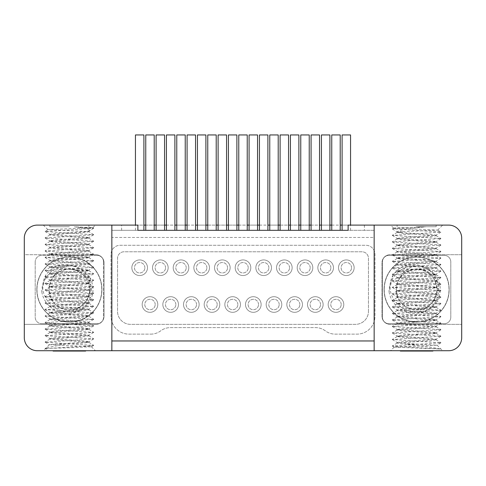 <?xml version="1.0" encoding="UTF-8"?>
<svg xmlns="http://www.w3.org/2000/svg" width="486" height="486" viewBox="0 0 486 486"><rect width="100%" height="100%" fill="white"/><g stroke="black" fill="none" stroke-linecap="round" stroke-linejoin="round"><path stroke-width="0.36" stroke-dasharray="2.43 1.82" d="M103.548 261.875A6.506 6.506 0 0 0 97.036 255.369A6.506 6.506 0 0 1 103.548 261.875L103.548 317.2A6.506 6.506 0 0 1 97.036 323.712A6.506 6.506 0 0 0 103.548 317.2L103.548 261.875M97.036 255.369L41.711 255.369A6.506 6.506 0 0 0 35.205 261.875A6.506 6.506 0 0 1 41.711 255.369L97.036 255.369M35.205 261.875L35.205 317.2A6.506 6.506 0 0 0 41.711 323.712A6.506 6.506 0 0 1 35.205 317.2L35.205 261.875M41.711 323.712L97.036 323.712L41.711 323.712M41.82 291.843C43.776 305.062 57.518 315.177 69.583 313.13A23.595 23.595 0 0 0 92.972 289.541A23.595 23.595 0 0 0 66.922 266.073C54.28 265.544 41.535 277.591 41.82 291.843L45.727 275.21C62.822 251.11 98.688 272.3 89.272 293.763A20.339 20.339 0 0 1 80.615 306.49C64.632 322.753 32.841 299.06 45.727 275.21M95.9 254.719A8.134 8.134 0 0 1 104.034 262.853A8.134 8.134 0 0 0 95.9 254.719L24.3 254.719L24.3 324.362L95.9 324.362A8.134 8.134 0 0 0 104.034 316.228A8.134 8.134 0 0 1 95.9 324.362L24.3 324.362L24.3 337.703A13.019 13.019 0 0 0 37.319 350.722L448.681 350.722A13.019 13.019 0 0 0 461.7 337.703L461.7 254.719L390.1 254.719A8.134 8.134 0 0 0 381.966 262.853L381.966 316.228A8.134 8.134 0 0 0 390.1 324.362L461.7 324.362L390.1 324.362A8.134 8.134 0 0 1 381.966 316.228L381.966 262.853A8.134 8.134 0 0 1 390.1 254.719L461.7 254.719L461.7 238.116A13.019 13.019 0 0 0 448.681 225.103L111.847 225.103L111.847 237.466L374.153 237.466L374.153 225.103L374.153 237.466L111.847 237.466L111.847 225.103L37.319 225.103A13.019 13.019 0 0 0 24.3 238.116L24.3 254.719L95.9 254.719M104.034 316.228L104.034 262.853L104.034 316.228M150.885 334.125A16.275 16.275 0 0 0 160.647 330.869A16.275 16.275 0 0 1 170.41 327.619L315.59 327.619A16.275 16.275 0 0 1 325.353 330.869A16.275 16.275 0 0 0 335.115 334.125L357.07 334.125A17.897 17.897 0 0 0 374.967 316.228L374.967 254.391A9.113 9.113 0 0 0 365.855 245.278L120.145 245.278A9.113 9.113 0 0 0 111.033 254.391L111.033 316.228A17.897 17.897 0 0 0 128.93 334.125L150.885 334.125A16.275 16.275 0 0 0 160.647 330.869A16.275 16.275 0 0 1 170.41 327.619L315.59 327.619A16.275 16.275 0 0 1 325.353 330.869A16.275 16.275 0 0 0 335.115 334.125L357.07 334.125A17.897 17.897 0 0 0 374.967 316.228L374.967 254.391A9.113 9.113 0 0 0 365.855 245.278L120.145 245.278A9.113 9.113 0 0 0 111.033 254.391L111.033 316.228A17.897 17.897 0 0 0 128.93 334.125L150.885 334.125M342.095 230.309L374.153 230.309L374.153 340.959L111.847 340.959L111.847 225.103L143.905 225.103M145.757 225.103L154.22 225.103M156.103 225.103L164.566 225.103M166.425 225.103L174.887 225.103M176.77 225.103L185.233 225.103M187.086 225.103L195.548 225.103M197.438 225.103L205.9 225.103M207.753 225.103L216.215 225.103M218.105 225.103L226.567 225.103M228.42 225.103L236.882 225.103M238.772 225.103L247.228 225.103M249.087 225.103L257.55 225.103M259.433 225.103L267.895 225.103M269.754 225.103L278.211 225.103M280.1 225.103L288.562 225.103M290.415 225.103L298.878 225.103M300.767 225.103L309.23 225.103M311.083 225.103L319.545 225.103M321.434 225.103L329.897 225.103M331.75 225.103L340.212 225.103M342.095 225.103L374.153 225.103L374.153 230.309L348.122 230.309L348.122 225.103L374.153 225.103M69.377 225.103L43.339 225.103L69.377 225.103M416.623 225.103L442.661 225.103L416.623 225.103M388.964 323.712L444.289 323.712A6.506 6.506 0 0 0 450.795 317.2L450.795 261.875A6.506 6.506 0 0 0 444.289 255.369L388.964 255.369A6.506 6.506 0 0 0 382.452 261.875L382.452 317.2A6.506 6.506 0 0 0 388.964 323.712L444.289 323.712A6.506 6.506 0 0 0 450.795 317.2L450.795 261.875A6.506 6.506 0 0 0 444.289 255.369L388.964 255.369A6.506 6.506 0 0 0 382.452 261.875L382.452 317.2A6.506 6.506 0 0 0 388.964 323.712M389.073 291.843C391.03 305.062 404.765 315.177 416.836 313.13A23.595 23.595 0 0 0 440.219 289.541A23.595 23.595 0 0 0 414.175 266.073C401.533 265.544 388.788 277.591 389.073 291.843L392.98 275.21C410.075 251.11 445.941 272.3 436.525 293.763A20.339 20.339 0 0 1 427.868 306.49C411.885 322.753 380.088 299.06 392.98 275.21M416.836 313.13C430.79 310.955 438.074 303.094 438.676 289.541C438.591 276.795 425.232 266.431 413.477 269.444C402.937 271.802 397.202 278.502 396.284 289.541C397.275 300.852 403.234 307.583 414.163 309.728C425.627 311.532 437.291 301.496 436.969 289.541C435.972 278.223 430.019 271.492 419.09 269.347C407.626 267.543 395.956 277.585 396.284 289.541C397.275 300.852 403.234 307.583 414.163 309.728C425.627 311.532 437.291 301.496 436.969 289.541C435.972 278.223 430.019 271.492 419.09 269.347C407.626 267.543 395.956 277.585 396.284 289.541C397.275 300.852 403.234 307.583 414.163 309.728C425.627 311.532 437.291 301.496 436.969 289.541C435.972 278.223 430.019 271.492 419.09 269.347C407.626 267.543 395.956 277.585 396.284 289.541C397.275 300.852 403.234 307.583 414.163 309.728C425.627 311.532 437.291 301.496 436.969 289.541C435.972 278.223 430.019 271.492 419.09 269.347C407.626 267.543 395.956 277.585 396.284 289.541C397.275 300.852 403.234 307.583 414.163 309.728C425.627 311.532 437.291 301.496 436.969 289.541C435.972 278.223 430.019 271.492 419.09 269.347C407.626 267.543 395.956 277.585 396.284 289.541C397.275 300.852 403.234 307.583 414.163 309.728C425.627 311.532 437.291 301.496 436.969 289.541C435.972 278.223 430.019 271.492 419.09 269.347C407.626 267.543 395.956 277.585 396.284 289.541C397.275 300.852 403.234 307.583 414.163 309.728C425.627 311.532 437.291 301.496 436.969 289.541C435.972 278.223 430.019 271.492 419.09 269.347C407.626 267.543 395.956 277.585 396.284 289.541C397.275 300.852 403.234 307.583 414.163 309.728C425.627 311.532 437.291 301.496 436.969 289.541C435.972 278.223 430.019 271.492 419.09 269.347C407.626 267.543 395.956 277.585 396.284 289.541C397.275 300.852 403.234 307.583 414.163 309.728C425.627 311.532 437.291 301.496 436.969 289.541C435.972 278.223 430.019 271.492 419.09 269.347C407.626 267.543 395.956 277.585 396.284 289.541C397.275 300.852 403.234 307.583 414.163 309.728C425.627 311.532 437.291 301.496 436.969 289.541C435.972 278.223 430.019 271.492 419.09 269.347C407.626 267.543 395.956 277.585 396.284 289.541C397.275 300.852 403.234 307.583 414.163 309.728C425.627 311.532 437.291 301.496 436.969 289.541C435.972 278.223 430.019 271.492 419.09 269.347C407.626 267.543 395.956 277.585 396.284 289.541C397.275 300.852 403.234 307.583 414.163 309.728C425.627 311.532 437.291 301.496 436.969 289.541C435.972 278.223 430.019 271.492 419.09 269.347C407.626 267.543 395.956 277.585 396.284 289.541C397.275 300.852 403.234 307.583 414.163 309.728C425.627 311.532 437.291 301.496 436.969 289.541C435.972 278.223 430.019 271.492 419.09 269.347C407.626 267.543 395.956 277.585 396.284 289.541C397.275 300.852 403.234 307.583 414.163 309.728C425.627 311.532 437.291 301.496 436.969 289.541C435.972 278.223 430.019 271.492 419.09 269.347C407.626 267.543 395.956 277.585 396.284 289.541C395.871 305.56 415.111 315.523 427.868 306.49M384.244 289.541A32.38 32.38 0 0 0 416.623 321.92A32.38 32.38 0 0 0 449.009 289.541A32.38 32.38 0 0 0 416.623 257.155A32.38 32.38 0 0 0 384.244 289.541A32.38 32.38 0 0 1 416.623 257.155A32.38 32.38 0 0 1 449.009 289.541A32.38 32.38 0 0 1 416.623 321.92A32.38 32.38 0 0 1 384.244 289.541M449.173 289.541A32.544 32.544 0 0 0 416.623 256.997A32.544 32.544 0 0 0 384.08 289.541A32.544 32.544 0 0 0 416.623 322.084A32.544 32.544 0 0 0 449.173 289.541A32.544 32.544 0 0 1 416.623 322.084A32.544 32.544 0 0 1 384.08 289.541A32.544 32.544 0 0 1 416.623 256.997A32.544 32.544 0 0 1 449.173 289.541M436.525 293.763C433.372 304.576 426.113 309.922 414.746 309.795C403.502 307.875 397.348 301.126 396.284 289.541C397.275 278.223 403.234 271.492 414.163 269.347C425.627 267.543 437.291 277.585 436.969 289.541C435.972 300.852 430.019 307.583 419.09 309.728C407.626 311.532 395.956 301.496 396.284 289.541C397.275 278.223 403.234 271.492 414.163 269.347C425.627 267.543 437.291 277.585 436.969 289.541C435.972 300.852 430.019 307.583 419.09 309.728C407.626 311.532 395.956 301.496 396.284 289.541C397.275 278.223 403.234 271.492 414.163 269.347C425.627 267.543 437.291 277.585 436.969 289.541C435.972 300.852 430.019 307.583 419.09 309.728C407.626 311.532 395.956 301.496 396.284 289.541C397.275 278.223 403.234 271.492 414.163 269.347C425.627 267.543 437.291 277.585 436.969 289.541C435.972 300.852 430.019 307.583 419.09 309.728C407.626 311.532 395.956 301.496 396.284 289.541C397.275 278.223 403.234 271.492 414.163 269.347C425.627 267.543 437.291 277.585 436.969 289.541C435.972 300.852 430.019 307.583 419.09 309.728C407.626 311.532 395.956 301.496 396.284 289.541C397.275 278.223 403.234 271.492 414.163 269.347C425.627 267.543 437.291 277.585 436.969 289.541C435.972 300.852 430.019 307.583 419.09 309.728C407.626 311.532 395.956 301.496 396.284 289.541C397.275 278.223 403.234 271.492 414.163 269.347C425.627 267.543 437.291 277.585 436.969 289.541C435.972 300.852 430.019 307.583 419.09 309.728C407.626 311.532 395.956 301.496 396.284 289.541C397.275 278.223 403.234 271.492 414.163 269.347C425.627 267.543 437.291 277.585 436.969 289.541C435.972 300.852 430.019 307.583 419.09 309.728C407.626 311.532 395.956 301.496 396.284 289.541C397.275 278.223 403.234 271.492 414.163 269.347C425.627 267.543 437.291 277.585 436.969 289.541C435.972 300.852 430.019 307.583 419.09 309.728C407.626 311.532 395.956 301.496 396.284 289.541C397.275 278.223 403.234 271.492 414.163 269.347C425.627 267.543 437.291 277.585 436.969 289.541C435.972 300.852 430.019 307.583 419.09 309.728C407.626 311.532 395.956 301.496 396.284 289.541C397.275 278.223 403.234 271.492 414.163 269.347C425.627 267.543 437.291 277.585 436.969 289.541C435.972 300.852 430.019 307.583 419.09 309.728C407.626 311.532 395.956 301.496 396.284 289.541C397.275 278.223 403.234 271.492 414.163 269.347C425.627 267.543 437.291 277.585 436.969 289.541C435.972 300.852 430.019 307.583 419.09 309.728C407.626 311.532 395.956 301.496 396.284 289.541C397.275 278.223 403.234 271.492 414.163 269.347C425.627 267.543 437.291 277.585 436.969 289.541C435.972 300.852 430.019 307.583 419.09 309.728C407.626 311.532 395.956 301.496 396.284 289.541C397.275 278.223 403.234 271.492 414.163 269.347C425.627 267.543 437.291 277.585 436.969 289.541C435.972 300.852 430.019 307.583 419.09 309.728C407.626 311.532 395.956 301.496 396.284 289.541C396.315 285.246 397.554 281.339 400.002 277.816C402.548 272.16 407.274 268.248 414.175 266.073M413.477 269.444A20.339 20.339 0 0 0 400.002 277.816M69.377 350.722L43.339 350.722L69.377 350.722M416.623 350.722L442.661 350.722L416.623 350.722M143.905 230.309L111.847 230.309L111.847 225.103L137.878 225.103L137.878 230.309L135.442 230.309L143.905 230.309L139.67 230.309M145.757 230.309L154.22 230.309M156.103 230.309L164.566 230.309M166.425 230.309L174.887 230.309M176.77 230.309L185.233 230.309M187.086 230.309L195.548 230.309M197.438 230.309L205.9 230.309M207.753 230.309L216.215 230.309M218.105 230.309L226.567 230.309M228.42 230.309L236.882 230.309M238.772 230.309L247.228 230.309M249.087 230.309L257.55 230.309M259.433 230.309L267.895 230.309M269.754 230.309L278.211 230.309M280.1 230.309L288.562 230.309M290.415 230.309L298.878 230.309M300.767 230.309L309.23 230.309M311.083 230.309L319.545 230.309M321.434 230.309L329.897 230.309M331.75 230.309L340.212 230.309M374.153 340.959L374.153 350.722M111.847 350.722L111.847 340.959M137.878 230.309L111.847 230.309L111.847 225.103M346.33 230.309L348.122 230.309M267.895 134.95L259.433 134.95M185.233 134.95L176.77 134.95M226.567 134.95L218.105 134.95M309.23 134.95L300.767 134.95M247.228 134.95L238.772 134.95M288.562 134.95L280.1 134.95M350.558 134.95L342.095 134.95M329.897 134.95L321.434 134.95M195.548 134.95L187.086 134.95M236.882 134.95L228.42 134.95M278.211 134.95L269.754 134.95M205.9 134.95L197.438 134.95M319.545 134.95L311.083 134.95M216.215 134.95L207.753 134.95M257.55 134.95L249.087 134.95M340.212 134.95L331.75 134.95M298.878 134.95L290.415 134.95M174.887 134.95L166.425 134.95M154.22 134.95L145.757 134.95M164.566 134.95L156.103 134.95M143.905 134.95L135.442 134.95M53.102 351.05L85.645 351.05M400.355 351.05L432.898 351.05M45.307 348.808L46.82 349.021C40.399 348.602 53.636 348.164 69.377 347.751L91.411 346.725L49.372 344.689L88.902 341.719L83.228 340.899L49.845 338.463L55.526 337.642L88.902 335.206L83.228 334.386L49.845 331.956L55.526 331.136L88.902 328.7L83.228 327.88L49.845 325.444L55.526 324.624L88.902 322.194L83.228 321.374L49.845 318.938L55.526 318.117L88.902 315.681L83.228 314.861L49.845 312.425L55.526 311.605L88.902 309.175L83.228 308.355L49.845 305.919L55.526 305.099L88.902 302.663L83.228 301.842L49.845 299.412L55.526 298.592L88.902 296.156L83.228 295.336L49.845 292.9L55.526 292.08L88.902 289.644L83.228 288.824L49.845 286.394L55.526 285.574L88.902 283.138L83.228 282.317L49.845 279.881L55.526 279.061L88.902 276.631L83.228 275.811L49.845 273.375L55.526 272.555L88.902 270.119L83.228 269.299L49.845 266.863L55.526 266.042L88.902 263.612L83.228 262.792L49.845 260.356L55.526 259.536L88.902 257.1L83.228 256.28L49.845 253.85L55.526 253.03L88.902 250.594L83.228 249.774L49.845 247.338L55.526 246.517L88.902 244.081L83.228 243.261L49.845 240.831L55.526 240.011L88.902 237.575L83.228 236.755L49.845 234.319L55.526 233.499L86.277 231.609L90.256 230.255L86.885 228.493L74.352 226.804L92.844 227.667L47.914 229.678L88.817 231.609C88.616 232.174 82.134 232.745 69.377 233.329L49.845 234.957L55.526 235.777L88.902 238.207L83.228 239.027L49.845 241.463L55.526 242.283L88.902 244.719L83.228 245.539L49.845 247.975L55.526 248.789L88.902 251.226L83.228 252.046L49.845 254.482L55.526 255.302L88.902 257.738L83.228 258.558L49.845 260.988L55.526 261.808L88.902 264.244L83.228 265.064L49.845 267.5L55.526 268.321L88.902 270.757L83.228 271.571L49.845 274.007L55.526 274.827L88.902 277.263L83.228 278.083L49.845 280.519L55.526 281.339L88.902 283.769L83.228 284.589L49.845 287.026L55.526 287.846L88.902 290.282L83.228 291.102L49.845 293.538L55.526 294.352L88.902 296.788L83.228 297.608L49.845 300.044L55.526 300.864L88.902 303.3L83.228 304.121L49.845 306.551L55.526 307.371L88.902 309.807L83.228 310.627L49.845 313.063L55.526 313.883L88.902 316.319L83.228 317.133L49.845 319.569L55.526 320.389L88.902 322.826L83.228 323.646L49.845 326.082L55.526 326.902L88.902 329.332L83.228 330.152L49.845 332.588L55.526 333.408L88.902 335.844L83.228 336.664L49.845 339.1L55.526 339.914L88.902 342.351L83.228 343.171L65.148 344.216L46.328 347.788L46.82 349.021L45.289 348.772L43.339 350.722M45.101 348.687L93.646 345.431L45.101 342.174L93.646 338.924L45.101 335.668L93.646 332.412L45.101 329.162L93.646 325.906L45.101 322.649L93.646 319.393L45.101 316.143L93.646 312.887L45.101 309.631L93.646 306.38L45.101 303.124L93.646 299.868L45.101 296.612L93.646 293.362L45.101 290.106L93.646 286.849L45.101 283.599L93.646 280.343L45.101 277.087L93.646 273.831L45.101 270.581L93.646 267.324L45.101 264.068L93.646 260.818L45.101 257.562L93.646 254.306L45.101 251.049L93.646 247.799L45.101 244.543L93.646 241.287L45.101 238.037L93.646 234.781L45.101 231.524L93.646 228.268L74.352 226.804M54.748 344.216L65.148 344.216M93.652 234.647L88.902 231.609L86.277 231.609M88.817 231.609L90.256 230.255M418.258 344.216L406.849 344.216L416.623 345.564C427.528 346.706 435.432 347.861 440.346 349.021L394.164 347.15L437.078 345.194L416.623 344.124L397.098 342.496L402.773 341.676L436.155 339.24L430.475 338.42L397.098 335.984L402.773 335.17L436.155 332.734L430.475 331.914L397.098 329.478L402.773 328.658L436.155 326.221L430.475 325.401L397.098 322.971L402.773 322.151L436.155 319.715L430.475 318.895L397.098 316.459L402.773 315.639L436.155 313.203L430.475 312.389L397.098 309.953L402.773 309.132L436.155 306.696L430.475 305.876L397.098 303.44L402.773 302.62L436.155 300.19L430.475 299.37L397.098 296.934L402.773 296.114L436.155 293.678L430.475 292.858L397.098 290.421L402.773 289.607L436.155 287.171L430.475 286.351L397.098 283.915L402.773 283.095L436.155 280.659L430.475 279.839L397.098 277.409L402.773 276.589L436.155 274.153L430.475 273.332L397.098 270.896L402.773 270.076L436.155 267.64L430.475 266.826L397.098 264.39L402.773 263.57L436.155 261.134L430.475 260.314L397.098 257.878L402.773 257.058L436.155 254.628L430.475 253.807L397.159 251.444L402.773 250.551L436.094 248.194L430.475 247.295L397.159 244.938L402.773 244.045L436.094 241.682L430.475 240.789L397.159 238.432L402.773 237.533L436.094 235.175L430.475 234.276L416.623 233.468C402.554 232.837 396.224 232.217 397.639 231.609C398.982 230.291 405.306 229.028 416.623 227.837L425.572 226.804L393.581 228.031L392.348 228.76L403.629 227.788L425.572 226.804M393.581 228.031L437.643 230.121L403.435 231.609L397.098 232.478L403.028 233.316L436.155 235.734L430.475 236.554L397.098 238.984L402.773 239.805L436.155 242.241L430.475 243.061L397.098 245.497L402.773 246.317L436.155 248.753L430.475 249.573L397.098 252.003L402.773 252.823L436.155 255.259L430.475 256.079L397.098 258.516L402.773 259.336L436.155 261.766L430.475 262.586L397.098 265.022L402.773 265.842L436.155 268.278L430.475 269.098L397.098 271.534L402.773 272.354L436.155 274.784L430.475 275.605L397.098 278.041L402.773 278.861L436.155 281.297L430.475 282.117L397.098 284.547L402.773 285.367L436.155 287.803L430.475 288.623L397.098 291.059L402.773 291.879L436.155 294.316L430.475 295.136L397.098 297.566L402.773 298.386L436.155 300.822L430.475 301.642L397.098 304.078L402.773 304.898L436.155 307.328L430.475 308.148L397.098 310.584L402.773 311.405L436.155 313.841L430.475 314.661L397.171 317.012L402.773 317.917L436.155 320.347L430.475 321.167L397.171 323.524L402.773 324.423L436.155 326.859L430.475 327.679L397.171 330.03L402.773 330.93L436.155 333.366L430.475 334.186L397.171 336.537L402.773 337.442L436.082 339.793L430.475 340.698L397.165 343.049L399.656 343.663L406.849 344.216M440.346 349.021L392.348 346.056L440.905 342.8L392.348 339.544L440.899 336.16L392.348 333.038L440.899 329.654L392.348 326.531L440.899 323.141L392.348 320.019L440.899 316.635L392.342 313.513L440.899 310.129L392.348 307L440.899 303.616L392.342 300.494L440.899 297.11L392.342 293.987L440.899 290.598L392.348 287.475L440.899 284.091L392.348 280.969L440.899 277.585L392.348 274.456L440.899 271.073L392.348 267.95L440.899 264.566L392.348 261.438L440.899 258.054L392.348 254.931L440.899 251.548L392.348 248.425L440.899 245.035L392.342 241.913L440.899 238.529L392.348 235.406L440.899 232.022L392.354 228.766M392.348 228.894L397.159 231.919L403.435 231.609M69.377 226.725L49.845 226.725L69.377 226.725M416.623 226.725L436.155 226.725L416.623 226.725M368.461 311.344L368.461 258.297A6.506 6.506 0 0 0 361.949 251.784L124.052 251.784A6.506 6.506 0 0 0 117.539 258.297L117.539 311.344A13.019 13.019 0 0 0 130.558 324.362L355.442 324.362A13.019 13.019 0 0 0 368.461 311.344L368.461 258.297A6.506 6.506 0 0 0 361.949 251.784L124.052 251.784A6.506 6.506 0 0 0 117.539 258.297L117.539 311.344A13.019 13.019 0 0 0 130.558 324.362L355.442 324.362A13.019 13.019 0 0 0 368.461 311.344M255.855 267.731A7.812 7.812 0 0 0 263.667 275.544A7.812 7.812 0 0 0 271.48 267.731A7.812 7.812 0 0 0 263.667 259.925A7.812 7.812 0 0 0 255.855 267.731A7.812 7.812 0 0 1 263.667 259.925A7.812 7.812 0 0 1 271.48 267.731A7.812 7.812 0 0 1 263.667 275.544A7.812 7.812 0 0 1 255.855 267.731M173.192 267.731A7.812 7.812 0 0 0 181.005 275.544A7.812 7.812 0 0 0 188.811 267.731A7.812 7.812 0 0 0 181.005 259.925A7.812 7.812 0 0 0 173.192 267.731A7.812 7.812 0 0 1 181.005 259.925A7.812 7.812 0 0 1 188.811 267.731A7.812 7.812 0 0 1 181.005 275.544A7.812 7.812 0 0 1 173.192 267.731M214.52 267.731A7.812 7.812 0 0 0 222.333 275.544A7.812 7.812 0 0 0 230.145 267.731A7.812 7.812 0 0 0 222.333 259.925A7.812 7.812 0 0 0 214.52 267.731A7.812 7.812 0 0 1 222.333 259.925A7.812 7.812 0 0 1 230.145 267.731A7.812 7.812 0 0 1 222.333 275.544A7.812 7.812 0 0 1 214.52 267.731M297.189 267.731A7.812 7.812 0 0 0 304.995 275.544A7.812 7.812 0 0 0 312.808 267.731A7.812 7.812 0 0 0 304.995 259.925A7.812 7.812 0 0 0 297.189 267.731A7.812 7.812 0 0 1 304.995 259.925A7.812 7.812 0 0 1 312.808 267.731A7.812 7.812 0 0 1 304.995 275.544A7.812 7.812 0 0 1 297.189 267.731M235.188 267.731A7.812 7.812 0 0 0 243 275.544A7.812 7.812 0 0 0 250.812 267.731A7.812 7.812 0 0 0 243 259.925A7.812 7.812 0 0 0 235.188 267.731A7.812 7.812 0 0 1 243 259.925A7.812 7.812 0 0 1 250.812 267.731A7.812 7.812 0 0 1 243 275.544A7.812 7.812 0 0 1 235.188 267.731M276.522 267.731A7.812 7.812 0 0 0 284.334 275.544A7.812 7.812 0 0 0 292.141 267.731A7.812 7.812 0 0 0 284.334 259.925A7.812 7.812 0 0 0 276.522 267.731A7.812 7.812 0 0 1 284.334 259.925A7.812 7.812 0 0 1 292.141 267.731A7.812 7.812 0 0 1 284.334 275.544A7.812 7.812 0 0 1 276.522 267.731M338.517 267.731A7.812 7.812 0 0 0 346.33 275.544A7.812 7.812 0 0 0 354.142 267.731A7.812 7.812 0 0 0 346.33 259.925A7.812 7.812 0 0 0 338.517 267.731A7.812 7.812 0 0 1 346.33 259.925A7.812 7.812 0 0 1 354.142 267.731A7.812 7.812 0 0 1 346.33 275.544A7.812 7.812 0 0 1 338.517 267.731M317.85 267.731A7.812 7.812 0 0 0 325.663 275.544A7.812 7.812 0 0 0 333.475 267.731A7.812 7.812 0 0 0 325.663 259.925A7.812 7.812 0 0 0 317.85 267.731A7.812 7.812 0 0 1 325.663 259.925A7.812 7.812 0 0 1 333.475 267.731A7.812 7.812 0 0 1 325.663 275.544A7.812 7.812 0 0 1 317.85 267.731M183.508 304.509A7.812 7.812 0 0 0 191.32 312.322A7.812 7.812 0 0 0 199.132 304.509A7.812 7.812 0 0 0 191.32 296.697A7.812 7.812 0 0 0 183.508 304.509A7.812 7.812 0 0 1 191.32 296.697A7.812 7.812 0 0 1 199.132 304.509A7.812 7.812 0 0 1 191.32 312.322A7.812 7.812 0 0 1 183.508 304.509M224.842 304.509A7.812 7.812 0 0 0 232.648 312.322A7.812 7.812 0 0 0 240.461 304.509A7.812 7.812 0 0 0 232.648 296.697A7.812 7.812 0 0 0 224.842 304.509A7.812 7.812 0 0 1 232.648 296.697A7.812 7.812 0 0 1 240.461 304.509A7.812 7.812 0 0 1 232.648 312.322A7.812 7.812 0 0 1 224.842 304.509M266.17 304.509A7.812 7.812 0 0 0 273.983 312.322A7.812 7.812 0 0 0 281.795 304.509A7.812 7.812 0 0 0 273.983 296.697A7.812 7.812 0 0 0 266.17 304.509A7.812 7.812 0 0 1 273.983 296.697A7.812 7.812 0 0 1 281.795 304.509A7.812 7.812 0 0 1 273.983 312.322A7.812 7.812 0 0 1 266.17 304.509M193.859 267.731A7.812 7.812 0 0 0 201.666 275.544A7.812 7.812 0 0 0 209.478 267.731A7.812 7.812 0 0 0 201.666 259.925A7.812 7.812 0 0 0 193.859 267.731A7.812 7.812 0 0 1 201.666 259.925A7.812 7.812 0 0 1 209.478 267.731A7.812 7.812 0 0 1 201.666 275.544A7.812 7.812 0 0 1 193.859 267.731M307.504 304.509A7.812 7.812 0 0 0 315.317 312.322A7.812 7.812 0 0 0 323.123 304.509A7.812 7.812 0 0 0 315.317 296.697A7.812 7.812 0 0 0 307.504 304.509A7.812 7.812 0 0 1 315.317 296.697A7.812 7.812 0 0 1 323.123 304.509A7.812 7.812 0 0 1 315.317 312.322A7.812 7.812 0 0 1 307.504 304.509M204.175 304.509A7.812 7.812 0 0 0 211.987 312.322A7.812 7.812 0 0 0 219.794 304.509A7.812 7.812 0 0 0 211.987 296.697A7.812 7.812 0 0 0 204.175 304.509A7.812 7.812 0 0 1 211.987 296.697A7.812 7.812 0 0 1 219.794 304.509A7.812 7.812 0 0 1 211.987 312.322A7.812 7.812 0 0 1 204.175 304.509M245.503 304.509A7.812 7.812 0 0 0 253.315 312.322A7.812 7.812 0 0 0 261.128 304.509A7.812 7.812 0 0 0 253.315 296.697A7.812 7.812 0 0 0 245.503 304.509A7.812 7.812 0 0 1 253.315 296.697A7.812 7.812 0 0 1 261.128 304.509A7.812 7.812 0 0 1 253.315 312.322A7.812 7.812 0 0 1 245.503 304.509M328.172 304.509A7.812 7.812 0 0 0 335.978 312.322A7.812 7.812 0 0 0 343.79 304.509A7.812 7.812 0 0 0 335.978 296.697A7.812 7.812 0 0 0 328.172 304.509A7.812 7.812 0 0 1 335.978 296.697A7.812 7.812 0 0 1 343.79 304.509A7.812 7.812 0 0 1 335.978 312.322A7.812 7.812 0 0 1 328.172 304.509M286.837 304.509A7.812 7.812 0 0 0 294.65 312.322A7.812 7.812 0 0 0 302.462 304.509A7.812 7.812 0 0 0 294.65 296.697A7.812 7.812 0 0 0 286.837 304.509A7.812 7.812 0 0 1 294.65 296.697A7.812 7.812 0 0 1 302.462 304.509A7.812 7.812 0 0 1 294.65 312.322A7.812 7.812 0 0 1 286.837 304.509M162.84 304.509A7.812 7.812 0 0 0 170.653 312.322A7.812 7.812 0 0 0 178.465 304.509A7.812 7.812 0 0 0 170.653 296.697A7.812 7.812 0 0 0 162.84 304.509A7.812 7.812 0 0 1 170.653 296.697A7.812 7.812 0 0 1 178.465 304.509A7.812 7.812 0 0 1 170.653 312.322A7.812 7.812 0 0 1 162.84 304.509M142.179 304.509A7.812 7.812 0 0 0 149.986 312.322A7.812 7.812 0 0 0 157.798 304.509A7.812 7.812 0 0 0 149.986 296.697A7.812 7.812 0 0 0 142.179 304.509A7.812 7.812 0 0 1 149.986 296.697A7.812 7.812 0 0 1 157.798 304.509A7.812 7.812 0 0 1 149.986 312.322A7.812 7.812 0 0 1 142.179 304.509M168.15 267.731A7.812 7.812 0 0 0 160.337 259.925A7.812 7.812 0 0 0 152.525 267.731A7.812 7.812 0 0 0 160.337 275.544A7.812 7.812 0 0 0 168.15 267.731A7.812 7.812 0 0 1 160.337 275.544A7.812 7.812 0 0 1 152.525 267.731A7.812 7.812 0 0 1 160.337 259.925A7.812 7.812 0 0 1 168.15 267.731M147.483 267.731A7.812 7.812 0 0 0 139.67 259.925A7.812 7.812 0 0 0 131.858 267.731A7.812 7.812 0 0 0 139.67 275.544A7.812 7.812 0 0 0 147.483 267.731A7.812 7.812 0 0 1 139.67 275.544A7.812 7.812 0 0 1 131.858 267.731A7.812 7.812 0 0 1 139.67 259.925A7.812 7.812 0 0 1 147.483 267.731M268.873 267.731A5.206 5.206 0 0 0 263.667 262.525A5.206 5.206 0 0 0 258.461 267.731A5.206 5.206 0 0 0 263.667 272.944A5.206 5.206 0 0 0 268.873 267.731A5.206 5.206 0 0 1 263.667 272.944A5.206 5.206 0 0 1 258.461 267.731A5.206 5.206 0 0 1 263.667 262.525A5.206 5.206 0 0 1 268.873 267.731M186.211 267.731A5.206 5.206 0 0 0 181.005 262.525A5.206 5.206 0 0 0 175.798 267.731A5.206 5.206 0 0 0 181.005 272.944A5.206 5.206 0 0 0 186.211 267.731A5.206 5.206 0 0 1 181.005 272.944A5.206 5.206 0 0 1 175.798 267.731A5.206 5.206 0 0 1 181.005 262.525A5.206 5.206 0 0 1 186.211 267.731M227.539 267.731A5.206 5.206 0 0 0 222.333 262.525A5.206 5.206 0 0 0 217.127 267.731A5.206 5.206 0 0 0 222.333 272.944A5.206 5.206 0 0 0 227.539 267.731A5.206 5.206 0 0 1 222.333 272.944A5.206 5.206 0 0 1 217.127 267.731A5.206 5.206 0 0 1 222.333 262.525A5.206 5.206 0 0 1 227.539 267.731M310.202 267.731A5.206 5.206 0 0 0 304.995 262.525A5.206 5.206 0 0 0 299.789 267.731A5.206 5.206 0 0 0 304.995 272.944A5.206 5.206 0 0 0 310.202 267.731A5.206 5.206 0 0 1 304.995 272.944A5.206 5.206 0 0 1 299.789 267.731A5.206 5.206 0 0 1 304.995 262.525A5.206 5.206 0 0 1 310.202 267.731M248.206 267.731A5.206 5.206 0 0 0 243 262.525A5.206 5.206 0 0 0 237.794 267.731A5.206 5.206 0 0 0 243 272.944A5.206 5.206 0 0 0 248.206 267.731A5.206 5.206 0 0 1 243 272.944A5.206 5.206 0 0 1 237.794 267.731A5.206 5.206 0 0 1 243 262.525A5.206 5.206 0 0 1 248.206 267.731M289.541 267.731A5.206 5.206 0 0 0 284.334 262.525A5.206 5.206 0 0 0 279.122 267.731A5.206 5.206 0 0 0 284.334 272.944A5.206 5.206 0 0 0 289.541 267.731A5.206 5.206 0 0 1 284.334 272.944A5.206 5.206 0 0 1 279.122 267.731A5.206 5.206 0 0 1 284.334 262.525A5.206 5.206 0 0 1 289.541 267.731M351.536 267.731A5.206 5.206 0 0 0 346.33 262.525A5.206 5.206 0 0 0 341.123 267.731A5.206 5.206 0 0 0 346.33 272.944A5.206 5.206 0 0 0 351.536 267.731A5.206 5.206 0 0 1 346.33 272.944A5.206 5.206 0 0 1 341.123 267.731A5.206 5.206 0 0 1 346.33 262.525A5.206 5.206 0 0 1 351.536 267.731M330.869 267.731A5.206 5.206 0 0 0 325.663 262.525A5.206 5.206 0 0 0 320.456 267.731A5.206 5.206 0 0 0 325.663 272.944A5.206 5.206 0 0 0 330.869 267.731A5.206 5.206 0 0 1 325.663 272.944A5.206 5.206 0 0 1 320.456 267.731A5.206 5.206 0 0 1 325.663 262.525A5.206 5.206 0 0 1 330.869 267.731M196.526 304.509A5.206 5.206 0 0 0 191.32 299.303A5.206 5.206 0 0 0 186.114 304.509A5.206 5.206 0 0 0 191.32 309.716A5.206 5.206 0 0 0 196.526 304.509A5.206 5.206 0 0 1 191.32 309.716A5.206 5.206 0 0 1 186.114 304.509A5.206 5.206 0 0 1 191.32 299.303A5.206 5.206 0 0 1 196.526 304.509M237.861 304.509A5.206 5.206 0 0 0 232.648 299.303A5.206 5.206 0 0 0 227.442 304.509A5.206 5.206 0 0 0 232.648 309.716A5.206 5.206 0 0 0 237.861 304.509A5.206 5.206 0 0 1 232.648 309.716A5.206 5.206 0 0 1 227.442 304.509A5.206 5.206 0 0 1 232.648 299.303A5.206 5.206 0 0 1 237.861 304.509M279.189 304.509A5.206 5.206 0 0 0 273.983 299.303A5.206 5.206 0 0 0 268.776 304.509A5.206 5.206 0 0 0 273.983 309.716A5.206 5.206 0 0 0 279.189 304.509A5.206 5.206 0 0 1 273.983 309.716A5.206 5.206 0 0 1 268.776 304.509A5.206 5.206 0 0 1 273.983 299.303A5.206 5.206 0 0 1 279.189 304.509M206.878 267.731A5.206 5.206 0 0 0 201.666 262.525A5.206 5.206 0 0 0 196.459 267.731A5.206 5.206 0 0 0 201.666 272.944A5.206 5.206 0 0 0 206.878 267.731A5.206 5.206 0 0 1 201.666 272.944A5.206 5.206 0 0 1 196.459 267.731A5.206 5.206 0 0 1 201.666 262.525A5.206 5.206 0 0 1 206.878 267.731M320.523 304.509A5.206 5.206 0 0 0 315.317 299.303A5.206 5.206 0 0 0 310.104 304.509A5.206 5.206 0 0 0 315.317 309.716A5.206 5.206 0 0 0 320.523 304.509A5.206 5.206 0 0 1 315.317 309.716A5.206 5.206 0 0 1 310.104 304.509A5.206 5.206 0 0 1 315.317 299.303A5.206 5.206 0 0 1 320.523 304.509M217.193 304.509A5.206 5.206 0 0 0 211.987 299.303A5.206 5.206 0 0 0 206.781 304.509A5.206 5.206 0 0 0 211.987 309.716A5.206 5.206 0 0 0 217.193 304.509A5.206 5.206 0 0 1 211.987 309.716A5.206 5.206 0 0 1 206.781 304.509A5.206 5.206 0 0 1 211.987 299.303A5.206 5.206 0 0 1 217.193 304.509M258.522 304.509A5.206 5.206 0 0 0 253.315 299.303A5.206 5.206 0 0 0 248.109 304.509A5.206 5.206 0 0 0 253.315 309.716A5.206 5.206 0 0 0 258.522 304.509A5.206 5.206 0 0 1 253.315 309.716A5.206 5.206 0 0 1 248.109 304.509A5.206 5.206 0 0 1 253.315 299.303A5.206 5.206 0 0 1 258.522 304.509M341.184 304.509A5.206 5.206 0 0 0 335.978 299.303A5.206 5.206 0 0 0 330.772 304.509A5.206 5.206 0 0 0 335.978 309.716A5.206 5.206 0 0 0 341.184 304.509A5.206 5.206 0 0 1 335.978 309.716A5.206 5.206 0 0 1 330.772 304.509A5.206 5.206 0 0 1 335.978 299.303A5.206 5.206 0 0 1 341.184 304.509M299.856 304.509A5.206 5.206 0 0 0 294.65 299.303A5.206 5.206 0 0 0 289.443 304.509A5.206 5.206 0 0 0 294.65 309.716A5.206 5.206 0 0 0 299.856 304.509A5.206 5.206 0 0 1 294.65 309.716A5.206 5.206 0 0 1 289.443 304.509A5.206 5.206 0 0 1 294.65 299.303A5.206 5.206 0 0 1 299.856 304.509M175.859 304.509A5.206 5.206 0 0 0 170.653 299.303A5.206 5.206 0 0 0 165.447 304.509A5.206 5.206 0 0 0 170.653 309.716A5.206 5.206 0 0 0 175.859 304.509A5.206 5.206 0 0 1 170.653 309.716A5.206 5.206 0 0 1 165.447 304.509A5.206 5.206 0 0 1 170.653 299.303A5.206 5.206 0 0 1 175.859 304.509M155.192 304.509A5.206 5.206 0 0 0 149.986 299.303A5.206 5.206 0 0 0 144.779 304.509A5.206 5.206 0 0 0 149.986 309.716A5.206 5.206 0 0 0 155.192 304.509A5.206 5.206 0 0 1 149.986 309.716A5.206 5.206 0 0 1 144.779 304.509A5.206 5.206 0 0 1 149.986 299.303A5.206 5.206 0 0 1 155.192 304.509M165.544 267.731A5.206 5.206 0 0 0 160.337 262.525A5.206 5.206 0 0 0 155.131 267.731A5.206 5.206 0 0 0 160.337 272.944A5.206 5.206 0 0 0 165.544 267.731A5.206 5.206 0 0 1 160.337 272.944A5.206 5.206 0 0 1 155.131 267.731A5.206 5.206 0 0 1 160.337 262.525A5.206 5.206 0 0 1 165.544 267.731M144.877 267.731A5.206 5.206 0 0 0 139.67 262.525A5.206 5.206 0 0 0 134.464 267.731A5.206 5.206 0 0 0 139.67 272.944A5.206 5.206 0 0 0 144.877 267.731A5.206 5.206 0 0 1 139.67 272.944A5.206 5.206 0 0 1 134.464 267.731A5.206 5.206 0 0 1 139.67 262.525A5.206 5.206 0 0 1 144.877 267.731M69.583 313.13C83.543 310.955 90.821 303.094 91.423 289.541C91.338 276.795 77.979 266.431 66.23 269.444C55.683 271.802 49.955 278.502 49.031 289.541C50.028 300.852 55.981 307.583 66.91 309.728C78.374 311.532 90.044 301.496 89.716 289.541C88.725 278.223 82.766 271.492 71.837 269.347C60.373 267.543 48.709 277.585 49.031 289.541C50.028 300.852 55.981 307.583 66.91 309.728C78.374 311.532 90.044 301.496 89.716 289.541C88.725 278.223 82.766 271.492 71.837 269.347C60.373 267.543 48.709 277.585 49.031 289.541C50.028 300.852 55.981 307.583 66.91 309.728C78.374 311.532 90.044 301.496 89.716 289.541C88.725 278.223 82.766 271.492 71.837 269.347C60.373 267.543 48.709 277.585 49.031 289.541C50.028 300.852 55.981 307.583 66.91 309.728C78.374 311.532 90.044 301.496 89.716 289.541C88.725 278.223 82.766 271.492 71.837 269.347C60.373 267.543 48.709 277.585 49.031 289.541C50.028 300.852 55.981 307.583 66.91 309.728C78.374 311.532 90.044 301.496 89.716 289.541C88.725 278.223 82.766 271.492 71.837 269.347C60.373 267.543 48.709 277.585 49.031 289.541C50.028 300.852 55.981 307.583 66.91 309.728C78.374 311.532 90.044 301.496 89.716 289.541C88.725 278.223 82.766 271.492 71.837 269.347C60.373 267.543 48.709 277.585 49.031 289.541C50.028 300.852 55.981 307.583 66.91 309.728C78.374 311.532 90.044 301.496 89.716 289.541C88.725 278.223 82.766 271.492 71.837 269.347C60.373 267.543 48.709 277.585 49.031 289.541C50.028 300.852 55.981 307.583 66.91 309.728C78.374 311.532 90.044 301.496 89.716 289.541C88.725 278.223 82.766 271.492 71.837 269.347C60.373 267.543 48.709 277.585 49.031 289.541C50.028 300.852 55.981 307.583 66.91 309.728C78.374 311.532 90.044 301.496 89.716 289.541C88.725 278.223 82.766 271.492 71.837 269.347C60.373 267.543 48.709 277.585 49.031 289.541C50.028 300.852 55.981 307.583 66.91 309.728C78.374 311.532 90.044 301.496 89.716 289.541C88.725 278.223 82.766 271.492 71.837 269.347C60.373 267.543 48.709 277.585 49.031 289.541C50.028 300.852 55.981 307.583 66.91 309.728C78.374 311.532 90.044 301.496 89.716 289.541C88.725 278.223 82.766 271.492 71.837 269.347C60.373 267.543 48.709 277.585 49.031 289.541C50.028 300.852 55.981 307.583 66.91 309.728C78.374 311.532 90.044 301.496 89.716 289.541C88.725 278.223 82.766 271.492 71.837 269.347C60.373 267.543 48.709 277.585 49.031 289.541C50.028 300.852 55.981 307.583 66.91 309.728C78.374 311.532 90.044 301.496 89.716 289.541C88.725 278.223 82.766 271.492 71.837 269.347C60.373 267.543 48.709 277.585 49.031 289.541C50.028 300.852 55.981 307.583 66.91 309.728C78.374 311.532 90.044 301.496 89.716 289.541C88.725 278.223 82.766 271.492 71.837 269.347C60.373 267.543 48.709 277.585 49.031 289.541C48.618 305.56 67.864 315.523 80.615 306.49M36.991 289.541A32.38 32.38 0 0 0 69.377 321.92A32.38 32.38 0 0 0 101.756 289.541A32.38 32.38 0 0 0 69.377 257.155A32.38 32.38 0 0 0 36.991 289.541A32.38 32.38 0 0 1 69.377 257.155A32.38 32.38 0 0 1 101.756 289.541A32.38 32.38 0 0 1 69.377 321.92A32.38 32.38 0 0 1 36.991 289.541M101.92 289.541A32.544 32.544 0 0 0 69.377 256.997A32.544 32.544 0 0 0 36.833 289.541A32.544 32.544 0 0 0 69.377 322.084A32.544 32.544 0 0 0 101.92 289.541A32.544 32.544 0 0 1 69.377 322.084A32.544 32.544 0 0 1 36.827 289.541A32.544 32.544 0 0 1 69.377 256.997A32.544 32.544 0 0 1 101.92 289.541M89.272 293.763C86.119 304.576 78.866 309.922 67.499 309.795C56.248 307.875 50.094 301.126 49.031 289.541C50.028 278.223 55.981 271.492 66.91 269.347C78.374 267.543 90.044 277.585 89.716 289.541C88.725 300.852 82.766 307.583 71.837 309.728C60.373 311.532 48.709 301.496 49.031 289.541C50.028 278.223 55.981 271.492 66.91 269.347C78.374 267.543 90.044 277.585 89.716 289.541C88.725 300.852 82.766 307.583 71.837 309.728C60.373 311.532 48.709 301.496 49.031 289.541C50.028 278.223 55.981 271.492 66.91 269.347C78.374 267.543 90.044 277.585 89.716 289.541C88.725 300.852 82.766 307.583 71.837 309.728C60.373 311.532 48.709 301.496 49.031 289.541C50.028 278.223 55.981 271.492 66.91 269.347C78.374 267.543 90.044 277.585 89.716 289.541C88.725 300.852 82.766 307.583 71.837 309.728C60.373 311.532 48.709 301.496 49.031 289.541C50.028 278.223 55.981 271.492 66.91 269.347C78.374 267.543 90.044 277.585 89.716 289.541C88.725 300.852 82.766 307.583 71.837 309.728C60.373 311.532 48.709 301.496 49.031 289.541C50.028 278.223 55.981 271.492 66.91 269.347C78.374 267.543 90.044 277.585 89.716 289.541C88.725 300.852 82.766 307.583 71.837 309.728C60.373 311.532 48.709 301.496 49.031 289.541C50.028 278.223 55.981 271.492 66.91 269.347C78.374 267.543 90.044 277.585 89.716 289.541C88.725 300.852 82.766 307.583 71.837 309.728C60.373 311.532 48.709 301.496 49.031 289.541C50.028 278.223 55.981 271.492 66.91 269.347C78.374 267.543 90.044 277.585 89.716 289.541C88.725 300.852 82.766 307.583 71.837 309.728C60.373 311.532 48.709 301.496 49.031 289.541C50.028 278.223 55.981 271.492 66.91 269.347C78.374 267.543 90.044 277.585 89.716 289.541C88.725 300.852 82.766 307.583 71.837 309.728C60.373 311.532 48.709 301.496 49.031 289.541C50.028 278.223 55.981 271.492 66.91 269.347C78.374 267.543 90.044 277.585 89.716 289.541C88.725 300.852 82.766 307.583 71.837 309.728C60.373 311.532 48.709 301.496 49.031 289.541C50.028 278.223 55.981 271.492 66.91 269.347C78.374 267.543 90.044 277.585 89.716 289.541C88.725 300.852 82.766 307.583 71.837 309.728C60.373 311.532 48.709 301.496 49.031 289.541C50.028 278.223 55.981 271.492 66.91 269.347C78.374 267.543 90.044 277.585 89.716 289.541C88.725 300.852 82.766 307.583 71.837 309.728C60.373 311.532 48.709 301.496 49.031 289.541C50.028 278.223 55.981 271.492 66.91 269.347C78.374 267.543 90.044 277.585 89.716 289.541C88.725 300.852 82.766 307.583 71.837 309.728C60.373 311.532 48.709 301.496 49.031 289.541C50.028 278.223 55.981 271.492 66.91 269.347C78.374 267.543 90.044 277.585 89.716 289.541C88.725 300.852 82.766 307.583 71.837 309.728C60.373 311.532 48.709 301.496 49.031 289.541C49.062 285.246 50.307 281.339 52.755 277.816C55.301 272.16 60.021 268.248 66.922 266.073M66.23 269.444A20.339 20.339 0 0 0 52.755 277.816M121.609 230.309L121.609 225.103M364.391 225.103L364.391 230.309M350.558 230.309L350.558 225.103M135.442 230.309L135.442 225.103M91.411 346.725L95.408 350.722M91.398 346.773L93.652 345.431M45.101 342.18L49.39 344.738M93.652 338.924L88.835 341.804M45.101 335.668L49.918 338.548M93.652 332.418L88.835 335.291M45.101 329.162L49.918 332.035M93.652 325.906L88.835 328.785M45.101 322.649L49.918 325.529M93.652 319.399L88.835 322.273M45.101 316.143L49.918 319.023M93.652 312.887L88.835 315.766M45.101 309.637L49.918 312.51M93.652 306.38L88.835 309.254M45.101 303.124L49.918 306.004M93.652 299.868L88.835 302.748M45.101 296.618L49.918 299.491M93.652 293.362L88.835 296.241M45.101 290.106L49.918 292.985M93.652 286.855L88.835 289.729M45.101 283.599L49.918 286.473M93.652 280.343L88.835 283.223M45.101 277.087L49.918 279.966M93.652 273.837L88.835 276.71M45.101 270.581L49.918 273.46M93.652 267.324L88.835 270.204M45.101 264.074L49.918 266.948M93.652 260.818L88.835 263.691M45.101 257.562L49.918 260.441M93.652 254.306L88.835 257.185M45.101 251.055L49.918 253.929M93.652 247.799L88.835 250.679M45.101 244.543L49.918 247.423M93.652 241.293L88.835 244.166M45.101 238.037L49.918 240.91M93.652 234.781L88.835 237.66M45.101 231.524L49.918 234.404M93.652 228.274L89.995 230.449M49.372 344.689L46.091 347.97M88.841 342.272L93.652 345.303M49.906 339.021L45.095 342.047M88.841 335.765L93.652 338.791M49.906 332.509L45.095 335.54M88.841 329.259L93.652 332.284M49.906 326.003L45.095 329.028M88.841 322.747L93.652 325.772M49.906 319.49L45.095 322.522M88.841 316.24L93.652 319.266M49.906 312.984L45.095 316.009M88.841 309.728L93.652 312.759M49.906 306.478L45.095 309.503M88.841 303.221L93.652 306.247M49.906 299.965L45.095 302.991M88.841 296.709L93.652 299.74M49.906 293.459L45.095 296.484M88.841 290.203L93.652 293.228M49.906 286.947L45.095 289.978M88.841 283.696L93.652 286.722M49.906 280.44L45.095 283.466M88.841 277.184L93.652 280.209M49.906 273.928L45.095 276.959M88.841 270.678L93.652 273.703M49.906 267.422L45.095 270.447M88.841 264.165L93.652 267.197M49.906 260.915L45.095 263.941M88.841 257.659L93.652 260.684M49.906 254.403L45.095 257.428M88.841 251.147L93.652 254.178M49.906 247.896L45.095 250.922M88.841 244.64L93.652 247.666M49.906 241.384L45.095 244.415M88.841 238.134L93.652 241.159M49.906 234.878L45.095 237.903M47.926 229.629L45.095 231.397M92.826 227.63L93.652 228.141M45.095 348.553L46.328 347.794M92.844 227.667L95.408 225.103M49.845 234.957L49.845 234.319M88.902 238.207L88.902 237.575M49.845 241.463L49.845 240.831M88.902 244.719L88.902 244.081M49.845 247.975L49.845 247.338M88.902 251.226L88.902 250.594M49.845 254.482L49.845 253.85M88.902 257.738L88.902 257.1M49.845 260.988L49.845 260.356M88.902 264.244L88.902 263.612M49.845 267.5L49.845 266.863M88.902 270.757L88.902 270.119M49.845 274.007L49.845 273.375M88.902 277.263L88.902 276.631M49.845 280.519L49.845 279.881M88.902 283.769L88.902 283.138M49.845 287.026L49.845 286.394M88.902 290.282L88.902 289.644M49.845 293.538L49.845 292.9M88.902 296.788L88.902 296.156M49.845 300.044L49.845 299.412M88.902 303.3L88.902 302.663M49.845 306.551L49.845 305.919M88.902 309.807L88.902 309.175M49.845 313.063L49.845 312.425M88.902 316.319L88.902 315.681M49.845 319.569L49.845 318.938M88.902 322.826L88.902 322.194M49.845 326.082L49.845 325.444M88.902 329.332L88.902 328.7M49.845 332.588L49.845 331.956M88.902 335.844L88.902 335.206M49.845 339.1L49.845 338.463M88.902 342.351L88.902 341.719M47.914 229.678L43.339 225.103M437.084 345.145L442.661 350.722M397.098 343.128L397.098 342.496M436.155 339.878L436.155 339.24M397.165 343.049L392.348 345.923M436.082 339.793L440.899 342.666M397.165 336.537L392.348 339.416M436.082 333.281L440.899 336.16M397.165 330.03L392.348 332.904M436.082 326.774L440.899 329.654M397.165 323.518L392.348 326.398M436.082 320.268L440.899 323.141M397.165 317.012L392.348 319.885M436.082 313.756L440.899 316.635M397.165 310.499L392.348 313.379M436.082 307.249L440.899 310.123M397.165 303.993L392.348 306.873M436.082 300.737L440.899 303.616M397.165 297.487L392.348 300.36M436.082 294.23L440.899 297.104M397.165 290.974L392.348 293.854M436.082 287.718L440.899 290.598M397.165 284.468L392.348 287.341M436.082 281.212L440.899 284.091M397.165 277.956L392.348 280.835M436.082 274.705L440.899 277.579M397.165 271.449L392.348 274.323M436.082 268.193L440.899 271.073M397.165 264.937L392.348 267.816M436.082 261.687L440.899 264.56M397.165 258.43L392.348 261.31M436.082 255.174L440.899 258.054M397.165 251.924L392.348 254.798M436.082 248.668L440.899 251.541M397.165 245.412L392.348 248.291M436.082 242.156L440.899 245.035M397.165 238.905L392.348 241.779M436.082 235.649L440.899 238.529M397.165 232.393L392.348 235.273M437.625 230.066L440.899 232.016M394.176 347.192L392.348 346.056M440.905 342.8L437.078 345.2M392.348 339.544L397.159 342.575M440.905 336.294L436.094 339.319M392.348 333.038L397.159 336.063M440.905 329.781L436.094 332.813M392.348 326.531L397.159 329.557M440.905 323.275L436.094 326.3M392.348 320.019L397.159 323.044M440.905 316.763L436.094 319.794M392.348 313.513L397.159 316.538M440.905 310.256L436.094 313.282M392.348 307L397.159 310.032M440.905 303.75L436.094 306.775M392.348 300.494L397.159 303.519M440.905 297.238L436.094 300.263M392.348 293.981L397.159 297.013M440.905 290.731L436.094 293.757M392.348 287.475L397.159 290.5M440.905 284.219L436.094 287.25M392.348 280.969L397.159 283.994M440.905 277.713L436.094 280.738M392.348 274.456L397.159 277.482M440.905 271.2L436.094 274.232M392.348 267.95L397.159 270.975M440.905 264.694L436.094 267.719M392.348 261.438L397.159 264.469M440.905 258.188L436.094 261.213M392.348 254.931L397.159 257.957M440.905 251.675L436.094 254.7M392.348 248.419L397.159 251.45M440.905 245.169L436.094 248.194M392.348 241.913L397.159 244.938M440.905 238.656L436.094 241.688M392.348 235.406L397.159 238.432M440.905 232.15L436.094 235.175M397.098 336.622L397.098 335.984M436.155 333.366L436.155 332.734M397.098 330.109L397.098 329.478M436.155 326.859L436.155 326.221M397.098 323.603L397.098 322.971M436.155 320.347L436.155 319.715M397.098 317.097L397.098 316.459M436.155 313.841L436.155 313.203M397.098 310.584L397.098 309.953M436.155 307.328L436.155 306.696M397.098 304.078L397.098 303.44M436.155 300.822L436.155 300.19M397.098 297.566L397.098 296.934M436.155 294.316L436.155 293.678M397.098 291.059L397.098 290.421M436.155 287.803L436.155 287.171M397.098 284.547L397.098 283.915M436.155 281.297L436.155 280.659M397.098 278.041L397.098 277.409M436.155 274.784L436.155 274.153M397.098 271.534L397.098 270.896M436.155 268.278L436.155 267.64M397.098 265.022L397.098 264.39M436.155 261.766L436.155 261.134M397.098 258.516L397.098 257.878M436.155 255.259L436.155 254.628M397.098 252.003L397.098 251.371M436.155 248.753L436.155 248.115M397.098 245.497L397.098 244.859M436.155 242.241L436.155 241.609M397.098 238.984L397.098 238.353M436.155 235.734L436.155 235.096M397.098 232.478L397.098 231.846M437.643 230.121L442.661 225.103M393.569 228.08L390.592 225.103M394.164 347.15L390.592 350.722M49.845 226.725L49.845 225.103M88.902 226.725L88.902 225.103M397.098 226.725L397.098 225.103M436.155 226.725L436.155 225.103"/><path stroke-width="0.73" d="M374.153 225.103L374.153 350.722L448.681 350.722A13.019 13.019 0 0 0 461.7 337.703L461.7 238.116A13.019 13.019 0 0 0 448.681 225.103L348.122 225.103L348.122 230.309L346.33 230.309M143.905 225.103L145.757 225.103M154.22 225.103L156.103 225.103M164.566 225.103L166.425 225.103M174.887 225.103L176.77 225.103M185.233 225.103L187.086 225.103M195.548 225.103L197.438 225.103M205.9 225.103L207.753 225.103M216.215 225.103L218.105 225.103M226.567 225.103L228.42 225.103M236.882 225.103L238.772 225.103M247.228 225.103L249.087 225.103M257.55 225.103L259.433 225.103M267.895 225.103L269.754 225.103M278.211 225.103L280.1 225.103M288.562 225.103L290.415 225.103M298.878 225.103L300.767 225.103M309.23 225.103L311.083 225.103M319.545 225.103L321.434 225.103M329.897 225.103L331.75 225.103M340.212 225.103L342.095 225.103M111.847 225.103L37.319 225.103A13.019 13.019 0 0 0 24.3 238.116L24.3 337.703A13.019 13.019 0 0 0 37.319 350.722L111.847 350.722L111.847 225.103L137.878 225.103L137.878 230.309L348.122 230.309M374.153 350.722L111.847 350.722M135.442 225.103L135.442 134.95L143.905 134.95L143.905 230.309L145.757 230.309L145.757 134.95L154.22 134.95L154.22 230.309L156.103 230.309L156.103 134.95L164.566 134.95L164.566 230.309L166.425 230.309L166.425 134.95L174.887 134.95L174.887 230.309L176.77 230.309L176.77 134.95L185.233 134.95L185.233 230.309L187.086 230.309L187.086 134.95L195.548 134.95L195.548 230.309L197.438 230.309L197.438 134.95L205.9 134.95L205.9 230.309L207.753 230.309L207.753 134.95L216.215 134.95L216.215 230.309L218.105 230.309L218.105 134.95L226.567 134.95L226.567 230.309L228.42 230.309L228.42 134.95L236.882 134.95L236.882 230.309L238.772 230.309L238.772 134.95L247.228 134.95L247.228 230.309L249.087 230.309L249.087 134.95L257.55 134.95L257.55 230.309L259.433 230.309L259.433 134.95L267.895 134.95L267.895 230.309L269.754 230.309L269.754 134.95L278.211 134.95L278.211 230.309L280.1 230.309L280.1 134.95L288.562 134.95L288.562 230.309L290.415 230.309L290.415 134.95L298.878 134.95L298.878 230.309L300.767 230.309L300.767 134.95L309.23 134.95L309.23 230.309L311.083 230.309L311.083 134.95L319.545 134.95L319.545 230.309L321.434 230.309L321.434 134.95L329.897 134.95L329.897 230.309L331.75 230.309L331.75 134.95L340.212 134.95L340.212 230.309L342.095 230.309L342.095 134.95L350.558 134.95L350.558 225.103M374.153 340.959L111.847 340.959M139.67 230.309L137.878 230.309M85.645 350.722L85.645 351.05L53.102 351.05L53.102 350.722M432.898 350.722L432.898 351.05L400.355 351.05L400.355 350.722"/></g></svg>
